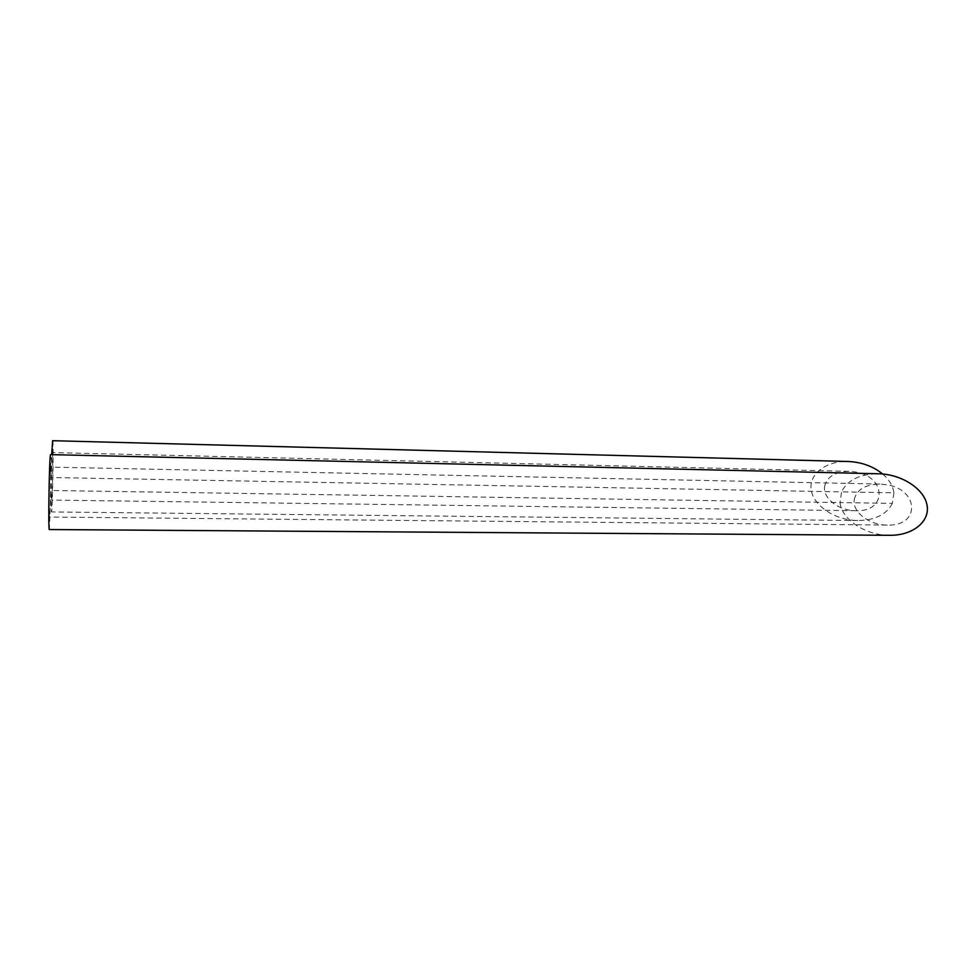 <?xml version="1.0" encoding="UTF-8"?>
<svg xmlns="http://www.w3.org/2000/svg" width="976" height="976" viewBox="0 0 976 976"><rect width="100%" height="100%" fill="white"/><g stroke="black" fill="none" stroke-linecap="round" stroke-linejoin="round"><path stroke-width="0.73" stroke-dasharray="4.88 3.66" d="M50.252 467.663L50.398 467.126C51.264 466.138 50.386 518.049 49.556 517.048C48.776 518.549 49.422 472.262 50.252 467.663M854.256 499.566C856.635 489.659 865.151 484.486 879.791 484.047L885.903 484.621C919.416 489.11 920.49 526.564 887.233 525.064C869.213 525.234 851.999 511.79 854.256 499.566M889.734 535.299C865.529 535.482 841.568 519.464 840.055 502.579L50.984 490.477L49.337 529.541M882.658 473.994C889.246 479.667 892.991 485.938 893.906 492.819L841.532 491.867C847.436 480.046 859.783 474.019 878.559 473.775M893.906 492.819L892.357 503.372L840.055 502.579L841.532 491.867L51.118 477.52L51.679 454.657M50.593 454.633L51.118 477.52M52.314 453.047L52.436 452.571C53.216 451.632 52.399 501.042 51.655 500.066C50.935 501.481 51.557 457.171 52.314 453.047M824.622 486.377C826.892 476.752 835.053 471.75 849.096 471.347L854.61 471.872C886.611 476.081 887.452 512.278 855.684 510.716C838.677 510.814 822.536 498.053 824.622 486.377M892.357 503.372C886.562 514.486 875.069 520.22 857.904 520.55C835.529 520.391 813.789 506.093 811.276 490.294C808.421 474.495 825.476 460.818 848.022 461.489M52.631 440.701C53.802 439.432 52.57 513.254 51.447 511.936L50.984 490.477M879.791 484.047L50.398 467.126M887.233 525.064L49.556 517.048M849.096 471.347L52.436 452.571M855.684 510.716L51.655 500.066M857.904 520.55L51.447 511.936"/><path stroke-width="1.46" d="M878.559 473.775C901.421 474.141 924.272 488.769 927.054 505.226C930.165 521.684 912.499 535.617 889.734 535.299L49.337 529.541C48.031 531.774 49.373 452.352 50.593 454.633L878.559 473.775M51.679 454.657L52.631 440.701L848.022 461.489C861.479 462.063 873.02 466.223 882.658 473.994"/></g></svg>
